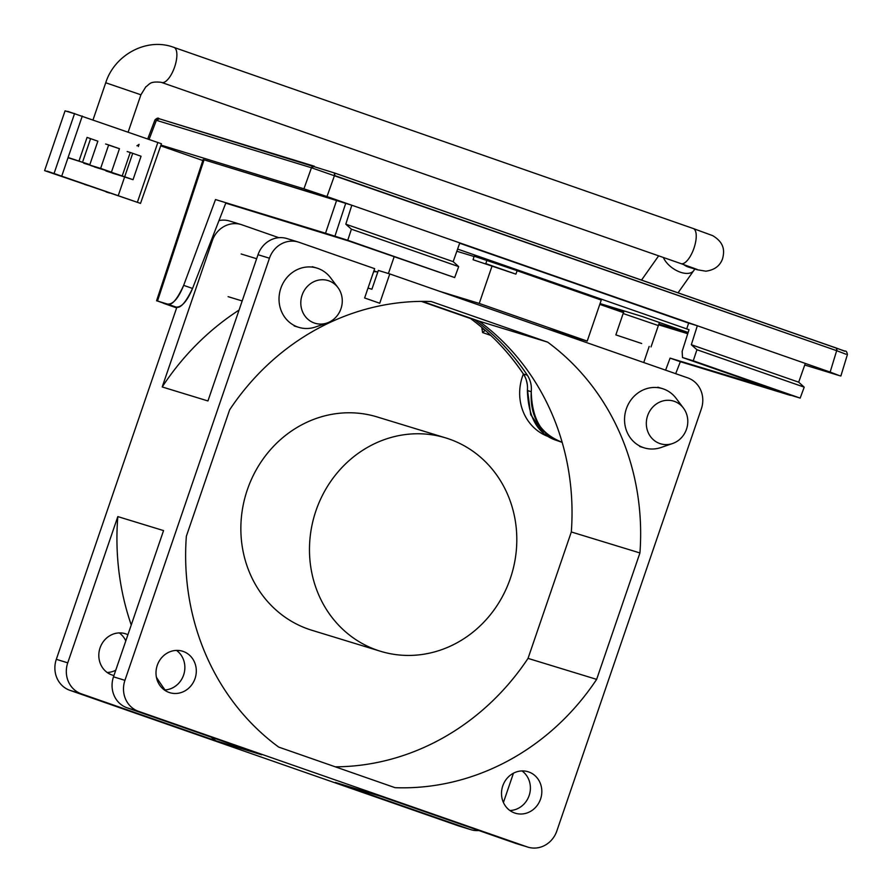 <?xml version="1.0" encoding="UTF-8"?>
<svg xmlns="http://www.w3.org/2000/svg" width="892" height="892" viewBox="0 0 892 892"><rect width="100%" height="100%" fill="white"/><g stroke="black" fill="none" stroke-linecap="round" stroke-linejoin="round"><path stroke-width="1.34" d="M315.969 510.703A111.556 102.903 -73 0 1 445.777 437.927A111.556 102.903 -73 0 1 510.313 578.495A111.556 102.903 -73 0 1 380.505 651.272A111.556 102.903 -73 0 1 315.969 510.703M445.777 437.927L377.16 416.943A111.556 102.903 107 0 0 247.352 489.708A111.556 102.903 107 0 0 311.888 630.276L380.505 651.272M517.148 270.689L474.12 256.194M658.887 324.041L687.988 332.95L658.887 324.041M688.133 332.493L642.285 316.504L600.06 303.581L642.285 316.504L688.133 332.493M599.993 303.771L623.686 312.044L599.993 303.771M457.607 249.069L689.014 329.694L457.607 249.069M687.743 333.719L658.608 324.811L687.743 333.719M623.475 312.635L599.792 304.384L623.475 312.635M159.144 118.736L159.3 118.781A2.475 2.286 107 0 0 156.368 120.309L149.109 139.364L156.368 120.309L311.464 167.763L156.368 120.309L159.3 118.781L314.252 166.191M163.437 303.28L176.638 307.896L157.505 301.017L175.925 307.026C180.139 308.944 185.681 302.756 192.549 288.45C187.052 301.44 181.511 307.628 175.925 307.026L167.395 304.049C171.61 305.967 177.029 299.745 183.674 285.351L192.549 288.45L225.776 203.142L192.549 288.45L183.674 285.351L215.507 199.552L325.524 233.213L336.641 200.332L345.706 203.365L334.879 236.347L325.524 233.213L347.735 240.271L351.415 229.199L347.735 240.271L334.879 236.347L345.706 203.365L351.816 205.227L345.806 224.193L351.415 229.199L458.689 266.619L454.664 277.568L347.735 240.271L454.664 277.568L348.649 240.974L225.776 203.142L348.649 240.974L454.664 277.568L458.689 266.619L453.169 261.646L345.806 224.193L351.415 229.199L458.689 266.619L453.169 261.646L459.793 242.892L351.816 205.227L345.806 224.193L453.169 261.646L459.793 242.892L697.332 325.758L691.322 344.725L798.686 382.177L805.309 363.423L830.151 372.087L836.663 350.679A2.475 0.959 -70.8 0 0 836.551 348.114L334.4 172.948A2.475 0.959 109.2 0 1 334.511 175.512L326.974 196.563L351.816 205.227L204.067 159.78L157.505 301.017L167.395 304.049C172.959 304.651 178.389 298.419 183.674 285.351L215.507 199.552L325.524 233.213L336.641 200.332L203.153 159.534L156.579 300.771L157.505 301.017L204.067 159.78M845.995 354.224L836.663 350.679L830.151 372.087L839.483 375.643L804.751 365.018L839.483 375.643L830.151 372.087L326.974 196.563L334.511 175.512L836.663 350.679L311.464 167.763A2.475 2.286 -73 0 1 314.33 166.213A2.475 2.286 -73 0 1 314.341 166.213L311.464 167.763L303.927 188.825L326.974 196.563L303.927 188.825L311.464 167.763M202.819 160.515L160.727 145.831L202.819 160.515M160.984 145.084L303.927 188.825L160.984 145.084M523.749 374.54L523.403 374.004C508.797 352.217 491.169 333.731 470.519 318.533L421.849 301.373L474.689 319.815C495.294 334.991 512.844 353.455 527.35 375.22C530.528 380.115 531.833 385.612 531.242 391.7C529.893 416.274 539.76 432.966 560.867 441.763L557.244 440.659L562.183 442.376L557.244 440.659L545.447 434.304M543.328 432.587L530.718 414.724L527.462 389.614M527.284 384.407L526.235 379.836M470.519 318.533L421.347 301.385L474.689 319.815C494.826 334.511 512.376 352.987 527.35 375.22L523.403 374.004C508.317 351.738 490.689 333.251 470.519 318.533M560.867 441.763L562.138 442.209L560.867 441.763C541.857 435.876 531.978 419.184 531.242 391.7L527.384 390.518C528.287 418.058 538.233 434.772 557.244 440.659L560.867 441.763M643.745 362.531L649.175 346.419L643.745 362.531M165.087 303.704L176.694 307.751L165.087 303.704M790.368 395.368L680.351 361.706L675.69 373.67L680.351 361.706L800.18 398.1L682.503 357.514L781.414 391.934L670.082 358.127L777.434 390.551M665.61 370.158L670.082 358.127L680.351 361.706L670.082 358.127L665.61 370.158M787.324 394.164L800.18 398.1L804.205 387.15L798.686 382.177L805.309 363.423L697.332 325.758L459.67 243.226L688.646 323.105L686.684 328.981L688.646 323.105L697.332 325.758L691.322 344.725L696.931 349.731L804.205 387.15L798.686 382.177L691.322 344.725L696.931 349.731L693.262 360.803L800.18 398.1L804.205 387.15L696.931 349.731L693.262 360.803L682.503 357.514L682.157 351.337L689.014 329.694L682.157 351.337L682.503 357.514L777.389 390.707M844.624 351.192L836.54 348.114A2.475 0.959 -70.8 0 0 836.54 348.114L836.663 350.679M481.914 328.49L482.07 327.654L481.914 328.49L485.237 330.375L482.594 332.549L481.914 328.49M157.505 301.017L156.635 300.816M334.511 175.512L334.377 172.948L844.936 351.125C846.151 350.723 846.965 351.872 847.4 354.581L840.877 376.011L839.483 375.643M780.701 391.945L780.054 391.766M485.828 263.642L515.899 274.134L485.828 263.642L486.943 260.085L474.131 256.171L473.094 259.75L515.899 274.134L517.17 270.633L486.943 260.085L485.828 263.642M527.35 375.22C530.528 380.115 531.822 385.612 531.242 391.7L527.384 390.518C527.93 384.419 526.603 378.91 523.403 374.004L527.35 375.22M334.4 172.948L159.222 118.759C158.308 117.632 156.892 118.023 154.974 119.918L147.749 138.884M176.493 650.402A21.687 20.014 -73 0 1 183.607 675.032A21.687 20.014 -73 0 1 164.373 689.984M157.26 665.354A21.687 20.014 107 0 0 169.803 692.683A21.687 20.014 107 0 0 195.047 678.533A21.687 20.014 107 0 0 182.492 651.205A21.687 20.014 107 0 0 157.26 665.354M522.01 770.922A21.687 20.014 -73 0 1 529.134 795.564A21.687 20.014 -73 0 1 509.901 810.516M502.776 785.874A21.687 20.014 107 0 0 515.32 813.214A21.687 20.014 107 0 0 540.563 799.065A21.687 20.014 107 0 0 528.019 771.725A21.687 20.014 107 0 0 502.776 785.874M107.196 672.49A21.687 20.014 107 0 0 115.759 670.204M113.942 675.534A21.687 20.014 -73 0 1 112.626 675.188A21.687 20.014 -73 0 1 100.071 647.86A21.687 20.014 -73 0 1 125.315 633.71A21.687 20.014 -73 0 1 127.913 634.725M335.303 766.83A244.798 225.832 107 0 0 528.031 658.385L571.315 531.966A244.798 225.832 107 0 0 479.004 321.131L422.362 301.373M125.783 640.924A21.687 20.014 107 0 0 119.305 632.907M478.814 830.519A24.786 22.869 -73 0 1 470.809 829.66L459.369 826.159A24.786 22.869 -73 0 1 458.588 825.914L69.877 690.319A24.786 22.869 -73 0 1 56.319 659.333L176.884 307.183M218.975 220.592A24.786 22.869 -73 0 1 229.679 221.049L241.119 224.55A24.786 22.869 -73 0 1 241.899 224.806L278.85 237.696M528.031 658.385L596.648 679.369A244.798 225.832 -73 0 1 395.078 787.681L278.661 747.072A244.798 225.832 -73 0 1 186.35 536.248L229.634 409.829A244.798 225.832 -73 0 1 431.204 301.518L547.621 342.127L479.004 321.131M547.621 342.127A244.798 225.832 -73 0 1 639.932 552.951L571.315 531.966M639.932 552.951L596.648 679.369M368.017 288.06L371.897 289.253L378.342 270.443L389.771 273.933L379.736 303.247L364.616 297.973L374.662 268.67L299.076 242.301A24.786 22.869 -73 0 0 298.296 242.044A24.786 22.869 -73 0 0 269.451 258.212L258.011 254.722L207.947 400.954L162.21 386.961L212.274 240.728A24.786 22.869 -73 0 1 241.119 224.55M389.771 273.933L687.788 377.896A24.786 22.869 -73 0 1 701.346 408.882L556.831 830.987A24.786 22.869 -73 0 1 527.986 847.155A24.786 22.869 -73 0 1 527.205 846.898L138.494 711.314A24.786 22.869 -73 0 1 124.936 680.328L269.451 258.212M67.747 662.834L117.822 516.602L163.559 530.595L113.496 676.827A24.786 22.869 107 0 0 127.065 707.813L261.724 754.788L215.975 740.795L81.317 693.82A24.786 22.869 -73 0 1 67.747 662.834L56.319 659.333M470.809 829.66A24.786 22.869 -73 0 1 470.028 829.404L335.37 782.44L381.107 796.433L515.766 843.408A24.786 22.869 107 0 0 516.546 843.654L527.986 847.155M513.446 773.208L503.423 802.488M373.904 270.856L377.751 272.149M117.822 516.602A257.186 237.261 107 0 0 131.247 624.98M156.412 677.273A257.186 237.261 107 0 0 165.065 689.951M211.025 737.093A257.186 237.261 107 0 0 215.975 740.795M376.558 271.781A257.186 237.261 107 0 0 373.625 271.67M239.067 310.07A257.186 237.261 107 0 0 162.21 386.961M298.296 242.044L286.867 238.543A24.786 22.869 107 0 0 258.011 254.722M47.265 171.175L140.512 203.398L44.6 170.628L65.071 110.831L74.226 113.63M160.984 143.601L67.747 111.377M90.605 138.639L82.956 160.984M132.718 153.335L124.69 176.783M124.579 177.107L118.268 195.549M44.6 170.628L53.754 173.427M66.577 178.01L62.919 176.884L66.577 178.01M109.772 193.073L106.103 191.947L109.772 193.073M88.174 185.536L84.517 184.421L88.174 185.536M161.452 143.724L140.512 203.398M106.092 170.528L122.226 175.925L130.254 152.476L127.188 151.54M83.77 163.236L100.629 168.398L108.657 144.939L105.602 144.002M108.623 145.061L119.461 148.708L111.433 172.156L94.574 167.005M136.933 145.764L139.074 144.359L138.338 146.533M79.042 160.861L87.07 137.413L97.864 141.181L89.836 164.63L68.093 157.516M108.657 144.939L119.461 148.708M111.433 172.156L100.629 168.398M130.254 152.476L141.059 156.245L133.031 179.693L122.226 175.925M112.537 173.193L116.194 174.308L112.537 173.193M133.031 179.693L105.947 170.941M90.939 165.656L94.597 166.782L90.939 165.656M68.048 157.672L72.999 159.244L68.082 157.572M89.836 164.63L68.026 157.717M641.694 343.498L615.848 334.89L641.694 343.498M439.444 291.26L479.238 303.436L587.215 341.101L547.42 328.925M388.41 273.521L394.119 256.84M517.137 270.722L601.264 300.069L587.215 341.101M492.094 265.894L479.238 303.436M474.031 256.506L456.838 251.254M523.381 373.971A48.335 44.589 107 0 0 522.478 376.402A48.335 44.589 107 0 0 549.372 436.968M683.45 408.09L676.103 398.311A30.986 28.589 107 0 0 662.399 388.611A30.986 28.589 107 0 0 626.34 408.826A30.986 28.589 107 0 0 644.269 447.873A30.986 28.589 107 0 0 661.05 447.494L672.613 443.502A22.311 20.583 -73 0 1 651.784 438.162A22.311 20.583 -73 0 1 647.625 415.661A22.311 20.583 -73 0 1 663.927 400.698A22.311 20.583 -73 0 1 683.45 408.09A22.311 20.583 -73 0 1 686.494 429.219A22.311 20.583 -73 0 1 672.613 443.502M337.934 287.558L330.586 277.78A30.986 28.589 107 0 0 316.883 268.079A30.986 28.589 107 0 0 280.824 288.294A30.986 28.589 107 0 0 298.753 327.342A30.986 28.589 107 0 0 315.534 326.974L327.096 322.982A22.311 20.583 -73 0 1 306.268 317.63A22.311 20.583 -73 0 1 302.098 295.129A22.311 20.583 -73 0 1 318.411 280.166A22.311 20.583 -73 0 1 337.934 287.558A22.311 20.583 -73 0 1 340.978 308.688A22.311 20.583 -73 0 1 327.096 322.982M211.259 240.416L212.274 240.728M113.496 676.827L124.936 680.328M69.877 690.319L81.317 693.82M515.766 843.408L527.205 846.898M138.494 711.314L127.065 707.813M458.588 825.914L470.028 829.404M137.401 202.216L157.873 142.419M82.287 116.06L61.816 175.858M74.605 113.474L54.133 173.271M624.088 310.94L623.162 313.527L658.341 325.569L651.026 346.932M663.358 257.476A18.587 10.236 35.2 0 0 680.373 272.205A18.587 10.236 35.2 0 0 681.488 272.562A18.587 10.236 35.2 0 0 693.775 270.555L678.043 292.832M683.718 264.578A18.587 17.149 107 0 0 688.167 266.976A18.587 17.149 107 0 0 688.758 267.176L697.232 269.763L705.873 271.19C714.537 269.997 720.1 265.816 722.587 258.635C724.516 251.198 724.705 242.825 712.675 235.644L693.24 228.519A18.587 7.169 -70.8 0 1 693.976 248.166A18.587 7.169 -70.8 0 1 680.997 263.631L697.232 269.462M93.047 119.807L105.735 82.755L140.914 94.797L145.797 86.859C149.834 84.272 149.421 81.094 161.151 82.298L161.63 82.454A18.587 7.169 109.2 0 1 161.564 82.432M173.784 47.309A18.587 7.169 109.2 0 1 173.884 47.343A18.587 7.169 109.2 0 1 174.62 67A18.587 7.169 109.2 0 1 161.742 82.488A18.587 7.169 109.2 0 1 161.63 82.454L680.997 263.631M693.474 268.057A18.587 17.149 107 0 0 697.232 269.763M482.639 332.571L490.767 335.403M658.341 325.569L659.467 322.491M694.901 269.05L693.775 270.555M128.158 132.061L140.914 94.797M693.24 228.519L172.033 46.741C145.496 37.91 114.31 55.382 105.735 82.755M658.653 255.837L641.526 280.088M623.162 313.527L615.848 334.89M657.828 387.206L662.399 388.611M639.698 446.468L644.269 447.873M241.152 253.986L256.64 258.725M228.096 296.657L242.178 300.961M312.3 266.686L316.883 268.079M294.17 325.948L298.753 327.342"/></g></svg>
